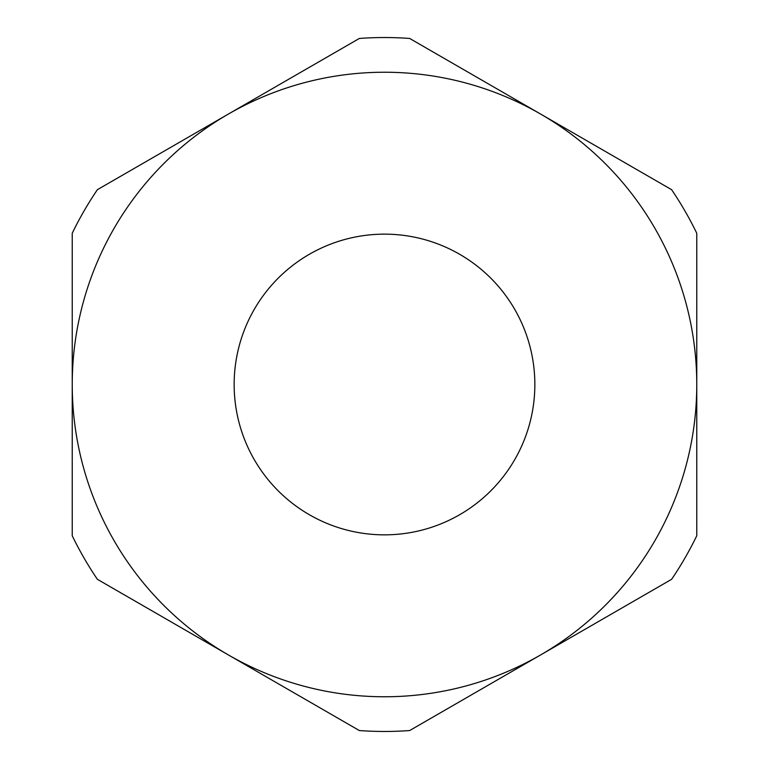 <?xml version="1.0" encoding="UTF-8"?>
<svg xmlns="http://www.w3.org/2000/svg" width="769" height="769" viewBox="0 0 769 769"><rect width="100%" height="100%" fill="white"/><g stroke="black" fill="none" stroke-linecap="round" stroke-linejoin="round"><path stroke-width="1.15" d="M534.849 384.5A150.349 150.349 0 0 0 384.5 234.151A150.349 150.349 0 0 0 234.151 384.5A150.349 150.349 0 0 0 384.5 534.849A150.349 150.349 0 0 0 534.849 384.5M72.228 535.733A346.963 346.963 0 0 0 97.394 579.317L228.364 654.928A312.272 312.272 0 0 0 696.772 384.5A312.272 312.272 0 0 0 228.364 114.072A312.272 312.272 0 0 0 228.364 654.928L359.344 730.55A346.963 346.963 0 0 0 409.656 730.55L671.606 579.317A346.963 346.963 0 0 0 696.772 535.733L696.772 233.267A346.963 346.963 0 0 0 671.606 189.683L409.656 38.45A346.963 346.963 0 0 0 359.344 38.45L97.394 189.683A346.963 346.963 0 0 0 72.228 233.267L72.228 535.733"/></g></svg>
